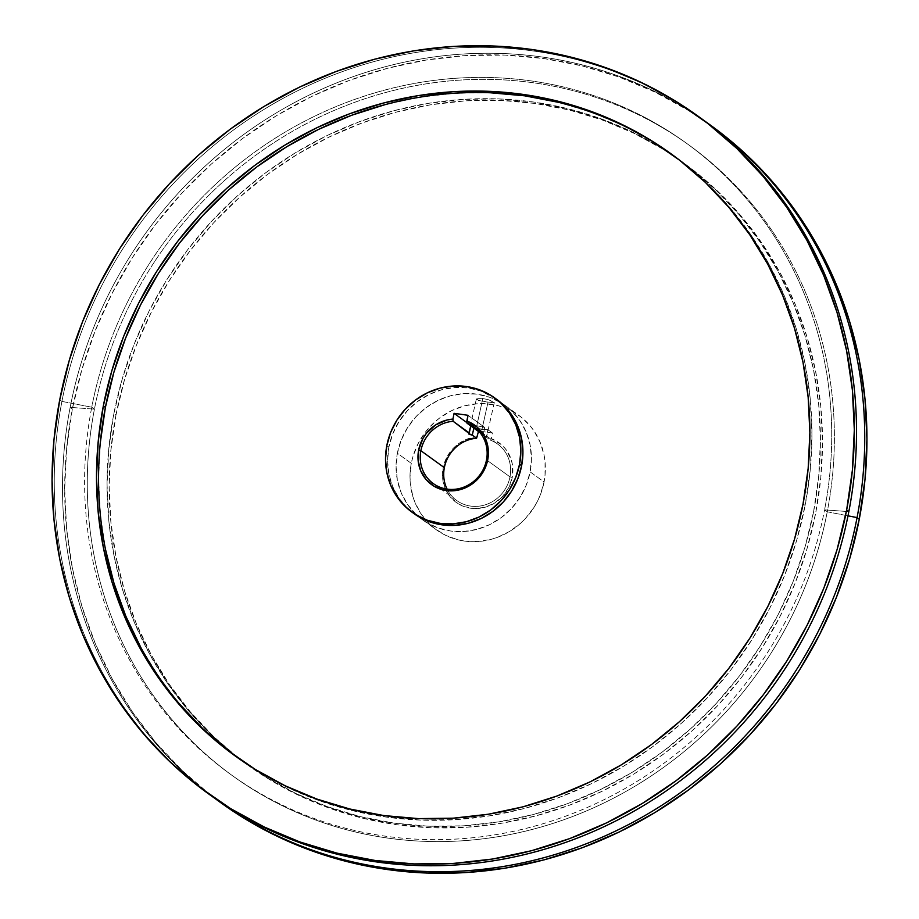<?xml version="1.0" encoding="UTF-8"?>
<svg xmlns="http://www.w3.org/2000/svg" width="919" height="919" viewBox="0 0 919 919"><rect width="100%" height="100%" fill="white"/><g stroke="black" fill="none" stroke-linecap="round" stroke-linejoin="round"><path stroke-width="0.69" stroke-dasharray="4.59 3.45" d="M509.988 476.869A34.865 32.705 125.9 0 1 482.406 505.599A34.865 32.705 125.9 0 1 447.967 490.735A34.865 32.705 125.9 0 1 447.116 489.126A34.865 32.705 -54.1 0 0 456.743 500.522A34.865 32.705 -54.1 0 0 509.988 476.869L486.519 459.902L509.988 476.869A34.865 32.705 -54.1 0 0 497.593 444.015A34.865 32.705 -54.1 0 0 490.482 440.19L479.994 432.596L486.53 437.111L487.851 429.667L473.848 428.162L481.958 429.46L488.012 402.166L481.958 429.46L487.851 429.667L492.458 432.998L491.355 438.742L501.441 444.693L505.519 448.954L511.148 459.385L512.526 465.255L512.228 477.478L509.988 476.869L512.228 477.478L508.747 487.61L502.59 496.444L494.296 503.233L484.566 507.391L474.238 508.552L464.221 506.622L458.121 503.692L450.471 497.099L445.152 488.403L442.636 478.351L443.13 467.805A36.703 34.417 -54.1 0 0 470.827 508.253A36.703 34.417 -54.1 0 0 512.228 477.478A36.703 34.417 -54.1 0 0 491.355 438.742L492.458 432.998L478.546 431.045L492.458 432.998L487.851 429.667L486.208 437.088L490.482 440.19L491.355 438.742L490.482 440.19A34.865 32.705 125.9 0 1 509.988 476.869M444.348 467.679L443.13 467.805L444.348 467.679M477.443 436.789A36.703 34.417 -54.1 0 0 443.13 467.805L447.438 456.146L455.238 446.393L465.646 439.684L477.443 436.789M486.266 401.913L494.273 402.614L488.058 399.593L481.2 398.249L476.364 398.961L479.626 400.73L493.285 402.752L494.273 402.614L493.94 402.085L488.058 399.593L481.2 398.249L476.364 398.961L478.362 400.385L486.266 401.913M476.789 425.715L482.843 398.432L476.789 425.715L484.795 427.45L483.153 434.882L484.795 427.45L467.966 415.285L484.795 427.45L476.789 425.715M470.884 425.508L473.17 425.371L470.792 425.945L466.978 422.683L470.884 425.508M236.459 756.888A371.678 348.588 -54.1 0 0 237.493 757.635A371.678 348.588 -54.1 0 0 805.113 505.439L803.045 503.945L805.113 505.439L810.225 469.85L811.936 434.147L810.202 398.651L805.055 363.706L796.532 329.657L784.723 296.837L769.743 265.545L751.742 236.091L730.881 208.762L707.354 183.823L681.416 161.503L653.294 142.031L623.254 125.581L591.606 112.313L558.649 102.365M496.57 399.271A70.522 66.145 -54.1 0 0 388.863 447.128L386.807 445.635L388.863 447.128A70.522 66.145 -54.1 0 0 413.929 513.583M115.955 415.055A371.678 348.588 -54.1 0 0 248.05 765.274A371.678 348.588 -54.1 0 0 815.67 513.078L813.614 511.584A371.678 348.588 125.9 0 1 245.993 763.781A371.678 348.588 125.9 0 1 113.887 413.561L115.955 415.055L124.444 379.949L136.219 345.647L151.175 312.483L169.153 280.789L190.003 250.853L213.495 222.972L239.422 197.413L267.532 174.426L297.538 154.22L329.174 137L362.132 122.939L396.078 112.152L430.701 104.766L465.669 100.826L500.625 100.389L535.249 103.456L569.217 110.004L602.175 119.952L633.823 133.209L663.851 149.659L691.973 169.142L717.923 191.462L741.438 216.402L762.299 243.73L780.311 273.184L795.291 304.476L807.1 337.296L815.612 371.345L820.77 406.29L822.494 441.775L820.793 477.489L815.67 513.078L807.181 548.183L795.406 582.485L780.449 615.638L762.471 647.344L741.633 677.269L718.13 705.149L692.202 730.708L664.104 753.706L634.087 773.901L602.45 791.121L569.493 805.193L535.547 815.969L500.924 823.367L465.956 827.295L431 827.732L396.376 824.665L362.419 818.128L329.45 808.18L297.802 794.912L267.774 778.462L239.652 758.991L213.702 736.67L190.187 711.72L169.326 684.391L151.313 654.948L136.334 623.656L124.525 590.825L116.012 556.788L110.854 521.843L109.131 486.346L110.831 450.632L115.955 415.055L113.887 413.561A371.678 348.588 125.9 0 1 681.507 161.365A371.678 348.588 125.9 0 1 813.614 511.584L815.67 513.078A371.678 348.588 -54.1 0 0 683.575 162.858A371.678 348.588 -54.1 0 0 115.955 415.055M530.137 471.872L544.071 481.947A70.522 66.145 -54.1 0 0 519.005 415.491A70.522 66.145 -54.1 0 0 506.874 408.645A70.522 66.145 -54.1 0 0 411.298 463.348L397.364 453.274A70.522 66.145 125.9 0 1 500.694 402.522A70.522 66.145 125.9 0 1 505.071 405.417A70.522 66.145 125.9 0 1 530.137 471.872A70.522 66.145 125.9 0 1 422.43 519.729A70.522 66.145 125.9 0 1 418.306 516.478A70.522 66.145 125.9 0 1 397.364 453.274L411.298 463.348L410 476.869L410.333 483.612L412.918 496.697L415.158 502.923L421.419 514.456L429.839 524.37L434.767 528.609L445.795 535.421L458.064 539.821L464.509 541.073L477.708 541.567L490.907 539.419L497.351 537.374L509.608 531.435L520.636 523.244L525.553 518.385L533.973 507.414L537.385 501.406L540.223 495.111L544.071 481.947L545.036 475.192L545.036 461.683L544.059 455.054L540.2 442.361L533.939 430.839L529.976 425.646L520.591 416.686L509.563 409.863L503.555 407.347L497.305 405.463L484.29 403.636L477.65 403.717L464.451 405.865L451.757 410.586L440.052 417.685L434.721 422.051L425.348 432.183L417.984 443.877L412.907 456.686L411.298 463.348A70.522 66.145 -54.1 0 0 426.06 520.418A70.522 66.145 -54.1 0 0 436.364 529.792A70.522 66.145 -54.1 0 0 544.071 481.947L530.137 471.872L531.435 458.351L530.125 444.98L526.265 432.298L520.016 420.764L511.584 410.85L501.326 402.913L489.632 397.284L476.927 394.148L463.727 393.654L450.517 395.802L437.823 400.512L426.129 407.611L415.87 416.824L407.462 427.794L401.212 440.109L397.364 453.274L396.078 466.806L397.376 480.166L401.235 492.86L407.496 504.382L415.916 514.295L426.175 522.233L437.881 527.874L450.574 530.998L463.785 531.492L476.984 529.344L489.678 524.634L501.372 517.535L511.63 508.322L520.039 497.351L526.288 485.048L530.137 471.872M476.364 398.961L476.685 399.662M709.606 124.536A417.996 392.034 -54.1 0 0 72.36 408.944L70.166 407.37A417.996 392.034 125.9 0 1 704.368 120.791A417.996 392.034 -54.1 0 0 70.166 407.37L94.427 409.139A389.265 365.084 125.9 0 1 533.571 82.802A389.265 365.084 125.9 0 1 827.249 511.791L848.007 515.835L827.249 511.791A389.265 365.084 -54.1 0 0 688.905 145.007A389.265 365.084 -54.1 0 0 94.427 409.139L91.751 407.209A389.265 365.084 125.9 0 1 686.229 143.077A389.265 365.084 125.9 0 1 824.573 509.861L827.249 511.791L824.573 509.861A389.265 365.084 -54.1 0 0 530.883 80.861A389.265 365.084 -54.1 0 0 91.751 407.209L61.929 401.408A417.996 392.034 125.9 0 1 699.198 117.012A417.996 392.034 -54.1 0 0 61.929 401.408L59.735 399.822L61.929 401.408A417.996 392.034 -54.1 0 0 210.485 795.257M848.834 511.63L824.573 509.861L848.834 511.63M478.466 431.493L473.951 427.714L478.466 431.493M710.376 125.087L688.526 110.487L654.753 91.992L619.165 77.07L582.095 65.881L543.91 58.529L504.968 55.083L465.646 55.565L426.336 59.988L387.393 68.305L349.209 80.435L312.15 96.254L276.573 115.61L242.823 138.332L211.209 164.191L182.054 192.933L155.633 224.293L132.198 257.952L111.969 293.598L95.151 330.897L81.906 369.461L72.36 408.944L66.593 448.966L64.686 489.126L66.627 529.045L72.417 568.333L81.998 606.62L95.277 643.541L112.129 678.727L132.382 711.846L155.839 742.586L182.284 770.639L211.462 795.739L220.594 802.574M209.417 794.487A417.996 392.034 125.9 0 1 61.929 401.408L91.751 407.209A389.265 365.084 -54.1 0 0 385.429 836.198A389.265 365.084 -54.1 0 0 824.573 509.861A389.265 365.084 125.9 0 1 230.095 773.993A389.265 365.084 125.9 0 1 91.751 407.209L94.427 409.139A389.265 365.084 -54.1 0 0 232.771 775.923A389.265 365.084 -54.1 0 0 827.249 511.791A389.265 365.084 125.9 0 1 388.117 838.139A389.265 365.084 125.9 0 1 94.427 409.139L70.166 407.37A417.996 392.034 -54.1 0 0 214.632 798.209A417.996 392.034 125.9 0 1 70.166 407.37L72.36 408.944A417.996 392.034 -54.1 0 0 220.916 802.804M113.887 413.561L122.388 378.456L134.163 344.154L149.119 311.001L167.097 279.296L187.935 249.371L211.439 221.49L237.355 195.931L265.465 172.933L295.481 152.738L327.118 135.518L360.076 121.446L394.021 110.671L428.645 103.273L463.601 99.344L498.569 98.907L533.192 101.975L567.149 108.511L600.118 118.459L631.767 131.727L661.795 148.177L689.916 167.649L715.867 189.969L739.381 214.92L760.243 242.248L778.255 271.691L793.235 302.983L805.033 335.814L813.556 369.852L818.703 404.797L820.437 440.293L818.737 475.996L813.614 511.584L805.124 546.69L793.338 580.992L778.393 614.145L760.404 645.85L739.565 675.787L716.073 703.667L690.146 729.226L662.036 752.213L632.019 772.419L600.383 789.628L567.437 803.7L533.479 814.487L498.856 821.873L463.9 825.813L428.943 826.25L394.308 823.183L360.351 816.635L327.394 806.687L295.746 793.419L265.706 776.969L237.584 757.497L211.646 735.177L188.119 710.238L167.258 682.909L149.257 653.455L134.277 622.163L122.468 589.343L113.945 555.294L108.798 520.349L107.063 484.853L108.775 449.15L113.887 413.561M490.057 92.75L455.1 93.187L420.144 97.127L385.521 104.513M100.263 443.004L98.563 478.707L100.297 514.203L105.444 549.148M140.745 647.309L158.757 676.752L179.619 704.08M229.084 751.351L257.205 770.823L287.233 787.273L318.882 800.541L351.851 810.489L385.808 817.025L420.431 820.093L455.399 819.656L490.355 815.727L524.979 808.329L558.924 797.554L591.882 783.482L623.519 766.262L653.535 746.067L681.645 723.069L707.561 697.51L731.064 669.629L751.903 639.704L769.881 607.999L784.837 574.846L796.612 540.544L805.113 505.439A371.678 348.588 -54.1 0 0 673.007 155.219A371.678 348.588 -54.1 0 0 671.996 154.484M413.688 513.399L407.416 508.15L398.984 498.236L392.735 486.702L388.875 474.02L387.565 460.649L388.863 447.128L392.712 433.952L398.961 421.649L407.37 410.678L417.628 401.465L429.322 394.366L442.016 389.656L455.215 387.508L468.426 388.002L481.119 391.126L496.34 399.11M494.307 402.545L486.53 437.111M476.318 399.064L468.667 433.561M237.493 757.635L235.425 756.142M248.05 765.274L245.993 763.781M505.071 405.417L519.005 415.491M686.229 143.077L688.905 145.007M456.743 500.522L433.274 483.566M497.593 444.015L474.135 427.048M230.095 773.993L232.771 775.923M422.43 519.729L436.364 529.792M683.575 162.858L681.507 161.365M673.007 155.219L670.95 153.726"/><path stroke-width="1.38" d="M420.879 450.712A34.865 32.705 -54.1 0 0 447.185 489.138A34.865 32.705 -54.1 0 0 486.519 459.902L487.736 459.776A36.703 34.417 125.9 0 1 446.335 490.539A36.703 34.417 125.9 0 1 418.639 450.092L420.879 450.712L444.348 467.679A34.865 32.705 125.9 0 1 476.582 438.237L478.466 431.493L476.582 438.237A34.865 32.705 -54.1 0 0 444.348 467.679A34.865 32.705 -54.1 0 0 447.116 489.126A34.865 32.705 125.9 0 1 444.348 467.679L420.879 450.712A34.865 32.705 125.9 0 1 453.113 421.27L469.241 432.929L470.792 425.945L468.828 433.251L453.113 421.27L452.952 419.087L446.956 420.017L435.698 424.888L426.45 433.24L422.947 438.432L418.639 450.092L418.145 460.637L420.661 470.689L425.968 479.385L433.63 485.979L442.981 489.896L453.205 490.803L463.429 488.621L472.768 483.532L480.419 475.985L485.726 466.634L487.736 459.776L486.519 459.902A34.865 32.705 -54.1 0 0 467.024 423.222L466.852 421.028A36.703 34.417 125.9 0 1 487.736 459.776L488.035 447.553L484.29 436.18L476.95 426.99L466.852 421.028L467.966 415.285L454.055 413.332L452.952 419.087L454.055 413.332L466.978 422.683L454.055 413.332L467.966 415.285L467.024 423.222A34.865 32.705 125.9 0 1 474.135 427.048A34.865 32.705 125.9 0 1 486.519 459.902A34.865 32.705 125.9 0 1 433.274 483.566A34.865 32.705 125.9 0 1 420.879 450.712L418.639 450.092A36.703 34.417 125.9 0 1 452.952 419.087L453.113 421.27A34.865 32.705 -54.1 0 0 420.879 450.712M468.656 433.584L472.297 435.147L473.848 428.162L472.297 435.147L469.023 434.227L468.828 433.251M385.521 104.513L351.563 115.3L318.617 129.372L286.981 146.58L256.964 166.787L228.854 189.773L202.927 215.333L179.435 243.213L158.596 273.15L140.607 304.855L125.662 338.008L113.876 372.31L105.386 407.416L103.33 405.922A371.678 348.588 125.9 0 1 670.95 153.726A371.678 348.588 125.9 0 1 803.045 503.945L808.169 468.368L809.869 432.654L808.146 397.157L802.988 362.212L794.476 328.175L782.666 295.344L767.687 264.052L749.674 234.609L728.813 207.28L705.298 182.33L679.348 160.009L651.226 140.538L621.198 124.088L589.55 110.82L556.581 100.872L522.624 94.335L488 91.268L453.044 91.705L418.076 95.633L383.453 103.031L349.507 113.807L316.55 127.879L284.913 145.099L254.896 165.294L226.798 188.292L200.87 213.851L177.367 241.731L156.529 271.656L138.551 303.362L123.594 336.515L111.819 370.817L103.33 405.922L98.207 441.511L96.506 477.225L98.23 512.71L103.387 547.655L111.9 581.704L123.709 614.524L138.689 645.816L156.701 675.27L177.562 702.598L201.077 727.538L227.027 749.858L255.149 769.341L285.177 785.791L316.825 799.048L349.783 808.996L383.751 815.544L418.375 818.611L453.331 818.174L488.299 814.234L522.922 806.848L556.868 796.061L589.826 782L621.462 764.78L651.468 744.574L679.578 721.587L705.505 696.028L728.997 668.147L749.847 638.211L767.824 606.517L782.781 573.353L794.556 539.051L803.045 503.945A371.678 348.588 125.9 0 1 235.425 756.142A371.678 348.588 125.9 0 1 103.33 405.922L105.386 407.416A371.678 348.588 -54.1 0 0 236.459 756.888M411.873 512.09L413.929 513.583A70.522 66.145 -54.1 0 0 521.636 465.726L519.568 464.233A70.522 66.145 125.9 0 1 411.873 512.09A70.522 66.145 125.9 0 1 386.807 445.635L390.644 432.47L396.893 420.155L405.313 409.185L415.56 399.983L427.266 392.873L439.96 388.163L453.159 386.014L466.358 386.508L479.063 389.645L490.769 395.285L501.027 403.211L509.448 413.125L515.708 424.658L519.557 437.341L520.866 450.712L519.568 464.233L521.636 465.726A70.522 66.145 -54.1 0 0 496.57 399.271L494.502 397.778A70.522 66.145 125.9 0 1 519.568 464.233L515.731 477.409L509.482 489.712L501.062 500.683L490.815 509.896L479.109 516.995L466.415 521.705L453.216 523.864L440.006 523.359L427.312 520.234L415.606 514.594L405.348 506.668L396.928 496.742L390.667 485.221L386.819 472.527L385.509 459.167L386.807 445.635A70.522 66.145 125.9 0 1 494.502 397.778M220.594 802.574L243.098 817.634L276.872 836.141L312.46 851.051L349.53 862.24L387.715 869.604L426.657 873.05L465.979 872.556L505.301 868.133L544.232 859.828L582.416 847.697L619.475 831.879L655.052 812.511L688.802 789.789L720.416 763.942L749.571 735.2L775.992 703.839L799.427 670.181L819.656 634.524L836.474 597.235L849.719 558.66L859.265 519.178L857.071 517.592A417.996 392.034 125.9 0 1 218.722 801.219A417.996 392.034 125.9 0 1 214.632 798.209A417.996 392.034 -54.1 0 0 857.071 517.592L848.007 515.835L857.071 517.592A417.996 392.034 -54.1 0 0 704.368 120.791A417.996 392.034 125.9 0 1 708.515 123.743A417.996 392.034 125.9 0 1 857.071 517.592L859.265 519.178A417.996 392.034 -54.1 0 0 710.709 125.329A417.996 392.034 -54.1 0 0 709.606 124.536M699.198 117.012A417.996 392.034 125.9 0 1 848.834 511.63A417.996 392.034 -54.1 0 0 700.278 117.781A417.996 392.034 -54.1 0 0 699.198 117.012M846.64 510.056L848.834 511.63L846.64 510.056L837.094 549.539L823.849 588.103L807.031 625.402L786.802 661.048L763.367 694.707L736.946 726.067L707.791 754.809L676.177 780.668L642.427 803.39L606.85 822.746L569.791 838.565L531.607 850.695L492.664 859.012L453.354 863.435L414.032 863.917L375.09 860.471L336.905 853.119L299.835 841.93L264.247 827.008L230.474 808.513L198.837 786.607L169.659 761.506L143.215 733.454L119.757 702.725L99.505 669.606L82.653 634.409L69.373 597.499L59.792 559.212L54.003 519.913L52.061 479.994L53.968 439.833L59.735 399.822A417.996 392.034 125.9 0 1 698.084 116.196A417.996 392.034 125.9 0 1 846.64 510.056A417.996 392.034 125.9 0 1 208.291 793.671A417.996 392.034 125.9 0 1 59.735 399.822L69.281 360.34L82.526 321.765L99.344 284.476L119.573 248.819L143.008 215.161L169.429 183.8L198.584 155.058L230.198 129.211L263.948 106.489L299.525 87.121L336.584 71.303L374.768 59.172L413.699 50.867L453.021 46.444L492.343 45.95L531.285 49.396L569.47 56.76L606.54 67.949L642.128 82.859L675.902 101.366L707.538 123.261L736.716 148.361L763.161 176.414L786.618 207.154L806.871 240.273L823.723 275.459L837.002 312.38L846.583 350.667L852.372 389.955L854.314 429.874L852.407 470.034L846.64 510.056M479.994 432.596L467.024 423.222L479.994 432.596M218.722 801.219L220.916 802.804A417.996 392.034 -54.1 0 0 859.265 519.178L865.032 479.167L866.939 439.006L864.997 399.087L859.208 359.788L849.627 321.501L836.347 284.591L819.495 249.394L799.243 216.275L775.785 185.546L749.341 157.494L720.163 132.393L710.376 125.087M472.297 435.147L476.582 438.237L472.297 435.147M208.291 793.671L210.485 795.257A417.996 392.034 -54.1 0 0 848.834 511.63A417.996 392.034 125.9 0 1 209.417 794.487M558.649 102.365L524.692 95.817L490.057 92.75M671.996 154.484A371.678 348.588 -54.1 0 0 105.386 407.416L100.263 443.004M105.444 549.148L113.967 583.186L125.765 616.017L140.745 647.309M179.619 704.08L203.133 729.031L229.084 751.351M496.34 399.11L503.084 404.705L511.504 414.618L517.765 426.14L521.624 438.834L522.922 452.194L521.636 465.726L517.788 478.891L511.538 491.205L503.13 502.176L492.871 511.389L481.177 518.488L468.483 523.198L455.273 525.346L442.073 524.852L429.368 521.716L413.688 513.399M708.515 123.743L710.709 125.329M698.084 116.196L700.278 117.781"/></g></svg>
